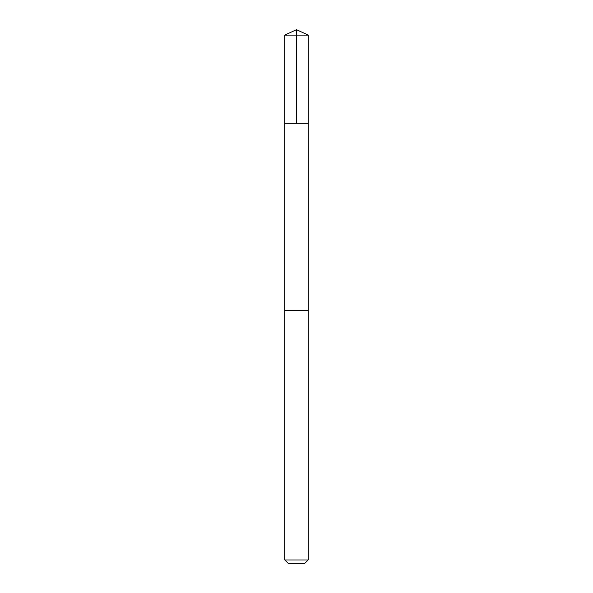 <?xml version="1.0" encoding="UTF-8"?>
<svg xmlns="http://www.w3.org/2000/svg" width="593" height="593" viewBox="0 0 593 593"><rect width="100%" height="100%" fill="white"/><g stroke="black" fill="none" stroke-linecap="round" stroke-linejoin="round"><path stroke-width="0.89" d="M284.796 123.285L308.204 123.285L308.204 35.106L284.796 35.106L284.796 123.285L308.204 123.285L308.197 310.547L284.803 310.547L284.796 123.285M293.617 310.547L284.796 310.547L284.796 559.97L308.204 559.97L308.204 310.547L293.617 310.547M308.204 559.97L304.824 563.35L288.176 563.35L284.796 559.97M296.5 123.285L296.5 29.65L284.796 35.106M296.5 29.65L308.204 35.106"/></g></svg>
